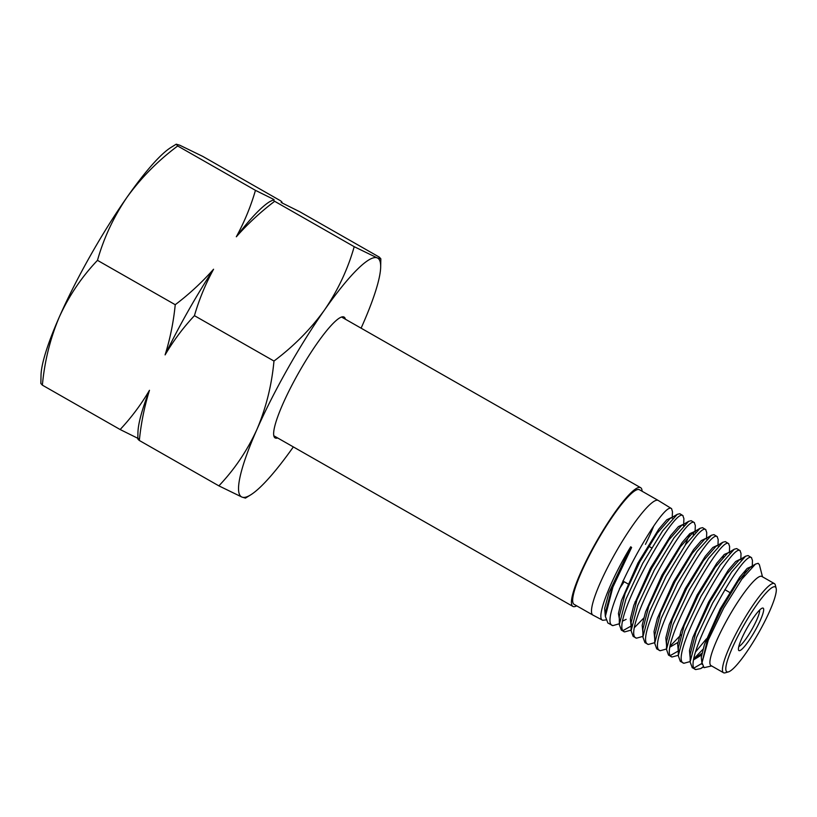 <?xml version="1.0" encoding="UTF-8"?>
<svg xmlns="http://www.w3.org/2000/svg" width="817" height="817" viewBox="0 0 817 817"><rect width="100%" height="100%" fill="white"/><g stroke="black" fill="none" stroke-linecap="round" stroke-linejoin="round"><path stroke-width="1.23" d="M672.228 517.304L672.473 511.718L671.574 508.634L658.318 500.504A65.973 11.224 119.7 0 0 658.267 500.474L639.445 489.74A65.973 11.224 119.7 0 0 639.231 489.638A65.973 11.224 119.7 0 0 596.665 542.079A65.973 11.224 119.7 0 0 574.065 604.335L592.887 615.068A65.973 11.224 119.7 0 0 592.938 615.099L602.742 620.287L605.775 619.95M619.511 588.618A65.973 11.224 119.7 0 0 624.147 581.714M645.45 544.357A65.973 11.224 119.7 0 0 653.529 526.546M658.267 500.474A65.973 11.224 119.7 0 0 658.053 500.372A65.973 11.224 119.7 0 0 615.487 552.823A65.973 11.224 119.7 0 0 592.887 615.068M671.574 508.634L671.36 508.531C661.964 500.596 595.481 622.534 612.832 625.628L619.327 623.759M683.676 524.279L683.9 518.591L682.798 515.537C673.433 507.684 607.47 628.814 624.668 631.898L631.102 630.101M624.668 631.898L621.349 630.142L619.317 624.586L625.893 599.229L642.713 563.332L662.618 530.836L677.283 514.332L679.826 513.719L683.012 515.65M637.127 599.402L634.952 602.078M752.324 566.028L752.447 560.38L751.405 557.602C742.53 550.076 679.141 666.519 695.798 669.552L700.72 668.592A62.286 10.601 119.7 0 0 702.937 666.897M701.629 663.578L694.225 667.887M740.866 559.083L741.009 553.375L739.988 550.607C730.96 543.029 667.223 660.259 683.931 663.271L690.11 661.576M694.205 658.41L702.967 649.28M692.285 667.693L690.11 661.944L696.533 637.423L712.649 603.028L731.634 571.982L745.615 556.183L748.066 555.56L751.609 557.705M746.289 569.296L742.827 577.803M706.439 638.843L695.839 651.598M729.438 552.129L729.601 546.359L728.55 543.591C719.46 535.932 655.295 653.937 672.074 656.991L678.294 655.305M683.931 663.271L680.326 661.372L678.284 655.663L684.779 631L700.996 596.4L720.134 565.139L734.228 549.218L736.689 548.585L740.182 550.699M678.09 651.129L670.553 655.397M718 545.153L718.174 539.496L717.101 536.575C707.992 528.875 643.296 647.677 660.238 650.72L666.509 648.984M670.011 646.278L680.969 634.809M672.074 656.991L668.52 655.122L666.498 649.382L673.034 624.607L689.334 589.823L708.574 558.368L722.779 542.263L725.322 541.62L728.764 543.693M723.76 554.968L722.81 557.521M706.542 538.189L706.736 532.551L705.674 529.569C696.452 521.838 631.367 641.355 648.381 644.45L654.713 642.673M660.238 650.72L656.725 648.872L654.713 643.265L661.219 618.326L677.681 583.175L697.126 551.393L711.454 535.247L713.946 534.635L717.306 536.677M695.104 531.244L695.318 525.505L694.256 522.563C684.942 514.71 619.439 635.095 636.525 638.169L642.887 636.402M648.381 644.45L644.95 642.642L642.887 637.066L649.413 611.994L666.018 576.536L685.677 544.479L700.118 528.252L702.559 527.659L705.878 529.671M634.819 627.211L643.673 618.132M693.133 534.818L694.031 532M636.525 638.169L633.155 636.392L631.102 630.734L637.699 605.509L654.397 569.909L674.127 537.709L688.67 521.317L691.202 520.695L694.46 522.666M689.895 533.583L685.085 545.327M631.102 626.067L623.208 630.469M692.101 667.612L695.798 669.552M776.15 588.271L775.313 585.023A51.308 8.732 119.7 0 0 774.383 583.604L761.842 576.445A51.308 8.732 119.7 0 0 761.669 576.363A51.308 8.732 119.7 0 0 728.56 617.162A51.308 8.732 119.7 0 0 710.984 665.579L723.535 672.738A51.308 8.732 119.7 0 0 723.699 672.82A51.308 8.732 119.7 0 0 725.22 672.81L728.447 671.88A48.867 8.313 119.7 0 0 758.278 633.481A48.867 8.313 119.7 0 0 776.15 588.271A48.867 8.313 119.7 0 0 775.108 586.841A48.867 8.313 119.7 0 0 743.317 626.149A48.867 8.313 119.7 0 0 726.997 671.88A48.867 8.313 119.7 0 0 728.447 671.88M711.648 665.957L704.05 667.673L702.007 662.689L708.268 640.089L723.658 608.124L741.795 579.202L755.459 564.098L758.176 563.301L759.381 564.71L762.496 576.822M700.72 668.592L703.09 667.081M774.383 583.604A51.308 8.732 119.7 0 0 774.22 583.522A51.308 8.732 119.7 0 0 741.111 624.321A51.308 8.732 119.7 0 0 723.535 672.738M763.078 608.103A24.428 4.156 119.7 0 0 762.353 608.103A24.428 4.156 119.7 0 0 747.443 627.303A24.428 4.156 119.7 0 0 738.497 649.913A24.428 4.156 119.7 0 0 739.017 650.628A24.428 4.156 119.7 0 0 754.918 630.969A24.428 4.156 119.7 0 0 763.078 608.103M642.091 491.252A68.352 11.632 119.7 0 0 640.63 487.667A68.352 11.632 119.7 0 0 640.405 487.565A68.352 11.632 119.7 0 0 596.298 541.906A68.352 11.632 119.7 0 0 572.891 606.408A68.352 11.632 119.7 0 0 573.105 606.51A68.352 11.632 119.7 0 0 576.71 605.846M738.793 646.574A21.497 3.656 119.7 0 0 751.722 629.744A21.497 3.656 119.7 0 0 759.626 610.054M605.366 616.396L612.893 587.117L631.612 547.482L612.321 586.933L605.346 612.781L605.366 616.396L607.868 623.003L612.832 625.628M631.612 547.482L630.724 546.798C610.248 580.254 595.43 618.663 602.742 620.287M702.007 662.689L707.757 638.475L721.758 608.338L738.231 581.142L750.292 567.274L752.232 566.702M701.609 654.999L694.001 659.574M690.11 661.944L690.232 654.07L695.89 632.195L710.085 601.618L726.752 574.147L738.905 560.288L745.615 556.183M678.284 655.663L678.386 647.769L684.105 625.73L698.392 594.96L715.151 567.345L727.406 553.364L734.228 549.218M677.957 642.376L670.267 646.962M666.498 649.382L666.59 641.365L672.35 619.184L686.678 588.363L703.549 560.544L715.896 546.42L722.779 542.263M654.713 643.265L654.764 635.136L660.493 612.913L674.975 581.694L692.04 553.599L704.489 539.424L711.454 535.247M642.887 637.066L642.928 628.916L648.667 606.5L663.281 575.025L680.5 546.706L693.051 532.47L700.118 528.252M631.582 625.822L631.112 622.472L636.933 599.923L651.598 568.377L668.898 539.904L681.521 525.556L688.67 521.317M619.317 624.586L619.306 616.202L625.087 593.622L639.864 561.769L657.307 533.072L670.063 518.57L677.283 514.332M702.079 664.374L701.272 657.287L704.479 644.358L720.196 608.9L739.773 577.108L747.279 568.336L751.732 566.395M701.966 653.253L694.144 658.747M690.171 657.94L689.487 650.628L692.775 637.617L708.635 601.976L728.253 570.174L735.76 561.442L740.09 559.277L741.05 559.839M678.345 651.558L677.661 644.215L681.041 631.02L697.075 595.062L716.836 563.138L724.362 554.406L728.866 552.476M666.549 645.256L665.835 637.883L669.225 624.607L685.34 588.495L705.265 556.285L712.873 547.451L717.193 545.409L718.153 545.97M654.744 638.996L654.019 631.602L657.348 618.367L673.555 581.99L693.623 549.535L701.303 540.599L705.714 538.434L706.674 538.995M642.908 632.634L642.193 625.209L645.593 611.821L661.944 575.178L682.154 542.539L689.865 533.613L694.491 531.612M631.102 626.292L630.367 618.806L633.839 605.274L650.301 568.428L670.675 535.574L678.427 526.618L682.838 524.555L683.798 525.117M683.247 524.963L683.523 525.821M626.159 619.337L622.962 620.92M619.643 620.43L618.428 613.536L621.523 600.352L637.954 562.995L658.757 529.181L666.784 519.806L671.36 517.59L672.309 518.162M605.366 616.549L604.662 608.399L608.961 592.693L630.724 546.798M345.397 319.222A69.568 11.836 119.7 0 0 344.08 317.067A69.568 11.836 119.7 0 0 317.19 343.252A69.568 11.836 119.7 0 0 275.125 437.922A69.568 11.836 119.7 0 0 277.647 437.953M361.094 328.179A137.43 23.387 119.7 0 0 362.278 325.534A137.43 23.387 119.7 0 0 380.671 267.057A137.43 23.387 119.7 0 0 377.26 257.906A137.43 23.387 119.7 0 0 324.594 309.857A137.43 23.387 119.7 0 0 256.926 429.446A137.43 23.387 119.7 0 0 241.944 497.083A137.43 23.387 119.7 0 0 250.686 494.867A137.43 23.387 119.7 0 0 293.354 446.909M250.686 494.867L245.457 498.104L241.944 497.083L218.874 485.86C234.602 469.326 247.285 450.524 256.926 429.446C266.046 408.01 271.724 385.205 273.971 361.043C293.875 346.142 310.746 329.077 324.594 309.857C338.034 290.076 347.899 269.018 354.2 246.683L377.26 257.906L380.845 258.815L379.313 257.13L299.778 211.756L282.09 202.963M281.181 202.534C282.559 202.841 282.365 202.269 280.578 200.798L202.82 156.425L179.75 145.212L176.237 144.18L170.998 147.428A137.43 23.387 119.7 0 0 127.074 197.163A137.43 23.387 119.7 0 0 59.416 316.761A137.43 23.387 119.7 0 0 41.024 375.238L40.85 383.479L42.372 385.154L120.14 429.528C131.394 417.497 141.167 404.425 149.47 390.301C144.415 406.57 141.035 423.298 139.339 440.486L218.874 485.86M176.237 144.18L177.697 145.977C158.008 160.673 141.137 177.738 127.074 197.163C113.757 216.679 103.892 237.737 97.478 260.347C81.751 276.881 69.067 295.683 59.416 316.761C50.307 338.197 44.629 360.991 42.372 385.154M139.339 440.486C137.552 439.005 137.348 438.423 138.737 438.749L120.14 429.528M194.436 315.668C183.171 327.688 173.398 340.771 165.105 354.884C170.161 338.616 173.531 321.898 175.236 304.71C189.401 293.967 202.177 282.141 213.564 269.232C205.455 284.142 199.082 299.625 194.436 315.668L273.971 361.043M97.478 260.347L175.236 304.71M236.327 236.777C244.436 221.867 250.809 206.384 255.455 190.351L274.052 199.562L269.661 201.697A139.268 23.703 119.7 0 0 236.327 236.777C247.714 223.868 260.49 212.042 274.655 201.299L354.2 246.683M177.697 145.977L255.455 190.351M274.052 199.562C272.674 199.256 272.878 199.828 274.655 201.299M213.564 269.232A139.268 23.703 119.7 0 0 165.105 354.884M149.47 390.301A139.268 23.703 119.7 0 0 137.94 432.55L137.807 438.8M622.85 580.969L627.885 583.849M341.557 317.027L640.63 487.667M273.807 435.767L572.891 606.408M648.739 546.236L651.558 547.839M724.842 589.66L729.591 592.366M750.292 567.274L755.459 564.098M631.112 622.472L631.102 630.734M703.131 667.111L701.619 668.051M751.548 566.252L752.508 566.804M728.672 552.333L729.632 552.895M694.297 531.458L695.257 532.03M380.671 267.057L380.845 258.815"/></g></svg>
